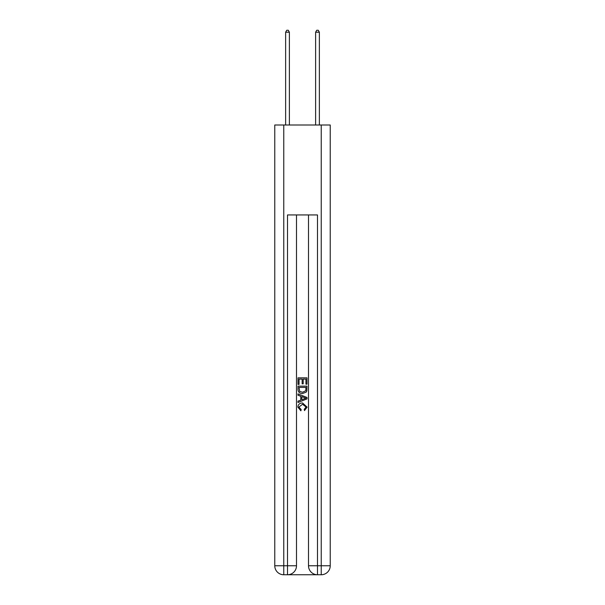 <?xml version="1.0" encoding="UTF-8"?>
<svg xmlns="http://www.w3.org/2000/svg" width="605" height="605" viewBox="0 0 605 605"><rect width="100%" height="100%" fill="white"/><g stroke="black" fill="none" stroke-linecap="round" stroke-linejoin="round"><path stroke-width="0.91" d="M288.184 574.75L316.816 574.75M283.76 125.001L283.76 565.758L274.768 565.758L274.768 125.001L330.232 125.001L330.232 565.758L321.24 565.758L321.24 125.001M317.489 574.75L317.489 565.758L308.497 565.758A8.992 8.992 0 0 0 317.489 574.75L321.24 574.75L321.24 565.758L317.489 565.758L317.489 214.949L287.511 214.949L287.511 565.758L283.76 565.758L283.76 574.75L287.511 574.75A8.992 8.992 0 0 0 296.503 565.758L287.511 565.758L287.511 574.75M296.503 214.949L296.503 565.758M308.497 565.758L308.497 214.949M321.24 574.75A8.992 8.992 0 0 0 330.232 565.758M274.768 565.758A8.992 8.992 0 0 0 283.76 574.75M298 384.409L298 377.838L307 377.838L307 384.183L305.956 384.183L305.956 379.108L303.188 379.108L303.188 383.835L302.152 383.835L302.152 379.108L299.044 379.108L299.044 384.409L298 384.409M298 389.363L298 386.141L307 386.141L306.871 390.807L306.221 392.116L302.545 393.522C299.672 393.537 298.159 392.146 298 389.363M299.044 387.412L299.679 391.39L302.568 392.252L305.775 390.724L305.956 387.412L299.044 387.412M298 395.254L298 393.908L307 397.477L307 398.907L298 402.484L298 401.138L300.768 400.109L300.768 396.275L298 395.254M304.3 397.576L301.812 396.661L301.812 399.731L305.956 398.196L304.3 397.576M298.923 407.029L301.177 409.555L300.882 410.818L297.887 407.15C298.129 404.39 299.687 402.998 302.568 402.983L307.113 407.127L304.496 410.591L304.224 409.32L306.077 407.059L302.576 404.246L298.923 407.029M289.379 125.001L289.379 32.201L285.636 32.201L285.636 125.001M285.636 32.201L286.762 30.25L288.26 30.25L289.379 32.201M319.364 125.001L319.364 32.201L315.621 32.201L315.621 125.001M315.621 32.201L316.74 30.25L318.238 30.25L319.364 32.201"/></g></svg>
